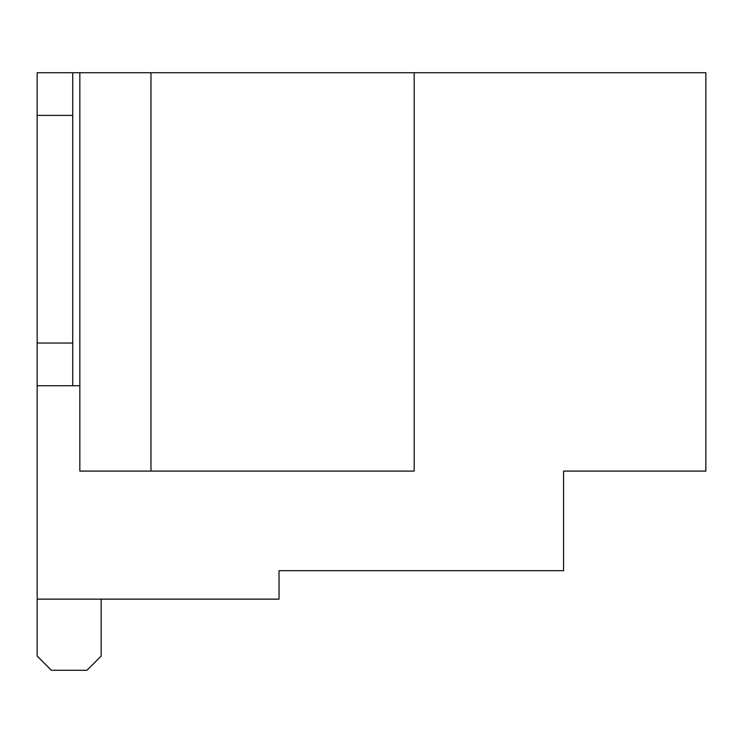 <?xml version="1.0" encoding="UTF-8"?>
<svg xmlns="http://www.w3.org/2000/svg" width="743" height="743" viewBox="0 0 743 743"><rect width="100%" height="100%" fill="white"/><g stroke="black" fill="none" stroke-linecap="round" stroke-linejoin="round"><path stroke-width="1.11" d="M37.15 599.146L37.15 72.721L705.85 72.721L705.85 471.09L563.575 471.09L563.575 570.689L279.024 570.689L279.024 599.146L37.15 599.146L37.15 656.05L51.378 670.279L86.95 670.279L101.178 656.05L101.178 599.146M79.835 72.721L79.835 471.09L414.185 471.09L414.185 72.721M150.968 72.721L150.968 471.09M677.393 471.09L563.575 471.09M37.15 343.043L72.721 343.043L72.721 72.721M72.721 343.043L72.721 385.728L79.835 385.728M37.15 385.728L72.721 385.728M37.15 115.406L72.721 115.406"/></g></svg>
